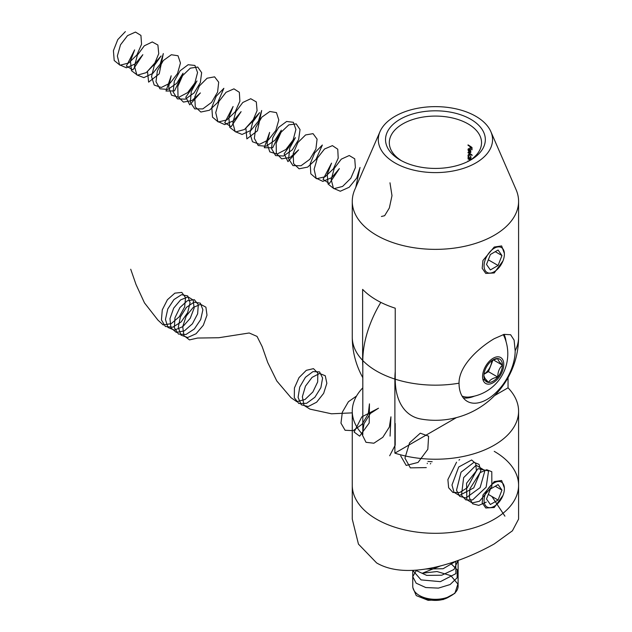 <?xml version="1.0" encoding="UTF-8"?>
<svg xmlns="http://www.w3.org/2000/svg" width="632" height="632" viewBox="0 0 632 632"><rect width="100%" height="100%" fill="white"/><g stroke="black" fill="none" stroke-linecap="round" stroke-linejoin="round"><path stroke-width="0.95" d="M504.368 253.408L501.634 245.927L494.232 247.025L482.943 260.479L482.184 268.284L485.755 273.427L494.232 272.953L502.993 260.866M400.143 119.251A49.896 28.803 180 0 1 470.714 119.251A49.896 28.803 180 0 1 470.714 159.991L470.714 159.991A49.896 28.803 180 0 1 400.143 159.991A49.896 28.803 180 0 1 400.143 119.251M469.323 160.765A46.112 26.623 0 0 0 481.544 142.706A46.112 26.623 0 0 0 453.073 118.113A46.112 26.623 0 0 0 402.821 123.88A46.112 26.623 0 0 0 389.312 142.706A46.112 26.623 0 0 0 401.533 160.765M515.167 350.784A39.69 22.918 -60 0 1 487.098 399.392A39.69 22.918 -60 0 1 467.253 401.36A39.69 22.918 -60 0 1 459.037 383.19C458.816 365.659 479.277 347.434 494.232 338.689L504.067 334.368L510.624 334.731L514.108 340.15L515.167 350.784A83.163 48.008 0 0 0 518.588 337.148L518.588 201.347A83.163 48.008 0 0 0 516.083 189.655L490.835 131.59A57.133 32.983 0 0 0 475.825 116.296A57.133 32.983 0 0 0 420.209 107.827A57.133 32.983 0 0 0 380.022 131.59A57.133 32.983 0 0 0 395.032 162.945A57.133 32.983 0 0 0 463.596 168.317A57.133 32.983 0 0 0 490.835 131.59M504.075 334.368A39.69 22.918 -60 0 1 506.011 341.454M380.022 131.59L354.773 189.655A83.163 48.008 0 0 0 352.269 201.347A83.163 48.008 0 0 0 376.625 235.302A83.163 48.008 0 0 0 467.253 245.706A83.163 48.008 0 0 0 518.588 201.347M518.588 337.148A83.163 83.163 0 0 1 420.778 419.008A79.901 46.128 120 0 1 395.237 379.184L395.237 308.195A83.163 48.008 180 0 1 376.625 300.113A83.163 48.008 180 0 1 362.626 289.369L362.626 360.358A79.901 46.128 120 0 0 362.815 365.604M470.769 152.517L470.516 149.855L469.544 148.812L468.383 148.67L467.98 149.666L468.826 151.822L468.359 149.831L468.683 149.097L469.473 149.207L469.473 152.407L470.643 152.604M471.535 159.272A46.112 26.623 0 0 0 470.445 158.506L470.65 158.419M470.801 158.3L471.038 157.471L469.56 154.595L468.454 154.461L467.98 155.512L468.573 157.321A46.112 26.623 0 0 0 468.036 157.005L468.036 157.447A46.112 26.623 180 0 1 471.227 159.493M470.508 159.991A46.112 26.623 0 0 0 468.036 158.45L468.036 158.893A46.112 26.623 180 0 1 469.315 159.659L469.679 159.446M468.517 161.184A46.112 26.623 0 0 0 468.036 160.899L468.036 161.342A46.112 26.623 180 0 1 468.114 161.389M468.036 152.359L468.036 152.794A46.112 26.623 180 0 1 472.096 155.48L472.096 155.037A46.112 26.623 0 0 0 468.036 152.359M468.036 144.886L468.036 145.321A46.112 26.623 180 0 1 470.042 146.553L470.042 148.504A46.112 26.623 180 0 1 470.445 148.773L470.445 146.822A46.112 26.623 180 0 1 471.622 147.651L471.622 149.594A46.112 26.623 180 0 1 472.001 149.879L472.001 147.493A46.112 26.623 0 0 0 468.036 144.886M474.442 396.122A39.69 22.918 -60 0 1 463.311 397.907M470.627 158.403A46.871 27.058 0 0 0 470.176 158.111M468.462 155.235L467.98 155.512M470.69 157.234L470.358 158.047L469.544 157.921L468.359 155.749L468.715 154.943L469.552 155.037L471.006 157.052M468.431 149.413L467.98 149.666M470.911 151.893L469.837 152.201L469.837 149.484L470.69 151.404L469.473 152.407M470.445 148.267L470.042 148.504M504.368 487.975L501.634 480.494L494.232 481.592L482.943 495.038L482.184 502.843L485.755 507.994L494.232 507.52L502.993 495.433M494.611 395.577L508.041 387.819A83.163 48.008 180 0 1 518.588 411.227L518.588 485.297A83.163 48.008 180 0 1 467.253 529.656A83.163 48.008 180 0 1 376.625 519.243A83.163 48.008 180 0 1 352.269 485.297A83.163 48.008 0 0 0 376.625 519.243A83.163 48.008 0 0 0 467.253 529.656A83.163 48.008 0 0 0 518.588 485.297A83.163 48.008 0 0 0 494.232 451.343M508.041 387.819L508.041 377.683M518.588 411.227A83.163 48.008 180 0 1 394.889 453.144L456.43 417.61M395.237 371.679A80.011 46.191 120 0 0 394.889 379.074L394.889 453.144M380.82 302.373A80.011 46.191 120 0 0 362.815 360.556L362.815 434.626A83.163 48.008 180 0 1 352.269 411.227A83.163 48.008 180 0 1 362.815 387.819M352.269 411.227L352.269 519.117L358.447 544.105L376.625 562.93C408.477 581.551 462.253 561.927 494.232 543.939L512.41 530.817L518.588 519.117L518.588 485.297M455.735 561.263L455.901 573.619L440.378 581.653L421.062 579.899L412.751 570.38L412.751 586.22A22.681 13.09 0 0 0 419.387 595.478L422.595 597.335A18.146 10.475 180 0 0 448.262 597.335L451.469 595.478A22.681 13.09 0 0 0 458.105 586.22L458.105 560.434M419.387 595.478A22.681 13.09 0 0 0 451.469 595.478L448.262 597.335M494.232 506.279L494.232 506.279A14.362 8.295 120 0 0 504.391 488.694A14.362 8.295 120 0 0 494.232 482.824A14.362 8.295 120 0 0 484.073 500.418A14.362 8.295 120 0 0 494.232 506.279L493.165 506.904L494.232 506.279M490.377 489.065L486.514 499.011L490.377 504.502L498.087 500.046L501.95 490.1L498.087 484.61L490.377 489.065M495.267 486.245L501.95 490.1M488.307 494.398L498.087 500.046M494.232 271.721L494.232 271.721A14.362 8.295 120 0 0 504.391 254.127A14.362 8.295 120 0 0 494.232 248.258A14.362 8.295 120 0 0 484.073 265.851A14.362 8.295 120 0 0 494.232 271.721L493.165 272.337L494.232 271.721M490.377 254.499L486.514 264.445L490.377 269.935L498.087 265.48L501.95 255.533L498.087 250.043L490.377 254.499M495.267 251.678L501.95 255.533M488.307 259.831L498.087 265.48M462.047 396.051A37.802 21.828 120 0 0 469.876 396.967A43.537 43.537 0 0 0 504.454 337.077A37.802 21.828 120 0 0 503.198 334.605M498.458 378.023A14.986 8.65 120 0 0 502.337 359.071A14.986 8.65 120 0 0 487.864 362.942A14.986 8.65 120 0 0 483.986 381.894A14.986 8.65 120 0 0 498.458 378.023M485.147 380.456A13.098 7.56 120 0 0 488.536 382.415L484.981 378.402L483.907 375.827A13.098 7.56 120 0 0 485.147 380.456M484.001 374.231L488.433 371.663L497.795 377.067C493.118 377.904 490.029 379.682 488.536 382.415A13.098 7.56 120 0 0 497.795 377.067A13.098 7.56 120 0 0 502.424 365.138A13.098 7.56 120 0 0 497.795 358.549A13.098 7.56 120 0 0 493.165 359.79A13.098 7.56 120 0 0 488.536 363.898A13.098 7.56 120 0 0 483.907 375.827M497.795 377.067C497.708 372.193 499.248 368.211 502.424 365.138C499.264 362.01 497.724 359.813 497.795 358.549L492.526 360.185M492.976 359.971L488.433 371.663M491.743 360.738A11.226 6.478 -60 0 1 484.009 374.128M482.824 379.113L488.536 382.415M493.26 359.845L502.424 365.138M381.412 216.484L384.643 215.702L389.328 208.023L391.99 195.675L389.983 182.79M355.697 187.696L360.035 167.44L356.725 178.05L349.196 187.246L340.3 191.243L333.443 188.312L331.192 179.551L334.281 168.365L341.296 159.153L349.235 155.519L354.734 158.814L355.405 167.614L350.8 178.287L342.599 186.432L333.917 188.684L328.063 184.023L327.226 174.235L331.555 163.135L323.047 179.37L329.367 183.533L339.376 168.61L331.729 177.655L322.857 181.384L316.142 178.177L314.112 169.242L317.398 158.047L324.516 149.002L332.416 145.637L337.757 149.207L338.207 158.166L333.412 168.823L325.125 176.778L316.498 178.745L310.818 173.832L310.201 163.901L314.712 152.849L322.36 145.012L316.024 159.351L307.65 167.117L299.078 168.799L293.58 163.625L293.185 153.56L297.87 142.563L305.588 134.94L313.045 133.652L317.082 139.127L315.889 149.049L309.775 159.343L301.022 165.75L292.964 165.616L288.674 158.869L289.693 148.141L295.428 137.626L284.131 153.845L287.971 161.626L298.62 149.871L290.175 157.447L281.675 158.845L276.35 153.41L276.176 143.227L281.043 132.285L288.808 124.875L296.195 123.88L300.034 129.592L298.62 139.617L292.347 149.824L283.547 156.009L275.592 155.583L271.499 148.615L272.74 137.8L278.625 127.395L286.636 121.47L293.359 122.3L295.918 129.465L293.114 139.972L285.893 149.5L276.982 154.113L269.785 151.862L267.02 143.543L269.619 132.404L264.287 147.714L272.7 147.762L281.343 130.184L274.912 140.304L266.08 146.253L258.227 145.542L254.34 138.345L255.794 127.466L261.83 117.165L269.848 111.485L276.453 112.607L278.807 119.977L275.789 130.532L268.434 139.925L259.531 144.286L252.468 141.75L249.917 133.241L252.721 122.079L259.586 112.638L245.872 127.948L246.867 138.89L257.469 130.777L261.68 110.497L258.456 121.091L250.975 130.35L242.08 134.442L235.159 131.63L232.821 122.932L235.831 111.753L242.799 102.479L250.754 98.734L256.315 101.918L257.074 110.663L252.547 121.336L244.379 129.552L235.681 131.914L229.764 127.356L228.831 117.623L233.09 106.516L224.715 122.727L231.146 126.708L241.108 111.651L233.508 120.759L224.629 124.591L217.85 121.494L215.733 112.622L218.948 101.428L226.027 92.319L233.943 88.851L239.346 92.311L239.883 101.215L235.159 111.872L226.904 119.906L218.261 121.984L212.51 117.165L211.807 107.29L216.247 96.222L223.87 88.306L217.771 102.4L209.437 110.245L200.842 112.038L195.272 106.966L194.782 96.957L199.404 85.936L207.091 78.226L214.588 76.835L218.696 82.207L217.59 92.09L211.546 102.408L202.801 108.909L194.711 108.878L190.343 102.234L191.267 91.537L196.955 80.983L185.776 97.217L189.742 104.849L200.376 92.928L191.962 100.575L183.43 102.092L178.034 96.759L177.774 86.624L182.569 75.65L190.319 68.161L197.729 67.047L201.648 72.672L200.328 82.658L194.111 92.896L185.334 99.169L177.339 98.853L173.16 91.972L174.314 81.196L180.144 70.745L188.146 64.725L194.917 65.444L197.563 72.522L194.838 83.013L187.672 92.588L178.761 97.304L171.509 95.163L168.657 86.924L171.177 75.793L165.995 91.04L174.479 90.897L183.051 73.225L176.676 83.377L167.859 89.42L159.967 88.82L155.993 81.71L157.368 70.855L163.348 60.514L171.359 54.739L178.011 55.75L180.452 63.034L177.513 73.573L170.213 83.021L161.302 87.477L154.192 85.051L151.554 76.622L154.279 65.467L161.097 55.971L147.485 71.337L148.623 82.144L159.24 73.849L163.325 53.554L160.18 64.132L152.754 73.438L143.851 77.641L136.875 74.931L134.45 66.313L137.381 55.142L144.309 45.804L152.273 41.949L157.897 45.03L158.743 53.704L154.295 64.385L146.166 72.672L137.444 75.145L131.456 70.689L130.445 61.012L134.624 49.889L126.392 66.084L132.925 69.883L142.84 54.692L135.287 63.856L126.4 67.79L119.567 64.804L117.362 56.003L120.499 44.817L127.53 35.645L135.461 32.066L140.928 35.416L141.552 44.256L136.915 54.921L128.691 63.026L120.017 65.215L114.202 60.506L113.412 50.679L117.781 39.595L125.373 31.6M504.921 516.162L491.901 496.476M486.245 502.116L478.787 505.379L472.61 503.791L469.355 497.739L469.845 488.876L480.091 472.633L486.743 469.734L491.791 471.709L491.854 486.632L479.443 501.247L472.199 502.922L466.851 499.73L466.558 483.227L478.108 468.668L488.56 470.927L486.15 487.193L472.641 499.88L465.831 499.912L461.478 495.204L463.643 477.626L476.086 465.215L484.934 470.587L480.107 487.635L465.91 497.977L459.741 496.357L456.517 490.274L461.044 472.199L473.953 462.324L478.985 464.33L480.881 470.603L473.771 487.872L459.322 495.512L453.997 492.281L451.983 485.028L458.706 467.016L471.638 459.985L475.754 463.564L476.394 470.895L467.206 487.817L459.756 492.494L452.962 492.486L448.633 487.746L447.891 479.554L456.557 462.174M458.958 460.104L459.693 459.583M427.224 463.643L427.335 463.224M427.919 461.431L432.169 461.723M430.724 463.501L430.353 463.928M426.3 467.601L410.35 467.862L404.946 458.113L409.568 442.819L420.288 433.189L428.607 436.183L427.825 449.305L418.068 462.427L406.202 465.444L400.672 455.83M389.691 455.759L395.213 445.149L395.205 423.495M390.078 436.104L390.939 416.82L389.352 427.042L382.826 437.289L373.875 443.222L365.999 442.297L362.27 434.792L364.032 423.685L370.376 413.454L378.513 408.209L361.773 416.923L354.102 432.035L359.655 436.151L369.199 423.006L369.451 403.856L368.274 413.889L362.041 424.293L353.154 430.661L345.08 430.266L340.972 423.163L342.339 412.183L348.422 401.731L356.543 396.019M352.269 412.87L331.476 413.794L309.98 409.133L304.024 405.412L302.365 396.754L305.461 386.168L312.05 377.383L319.61 373.473L325.267 375.756L326.855 383.316L323.639 393.365L316.64 402.189L308.211 406.542L301.243 404.764L298.083 397.41L299.734 387.045L305.438 377.296L312.998 371.592L319.555 371.9L322.597 378.015L320.882 387.653L314.87 397.275L306.591 403.319L298.857 403.54L294.307 397.765L294.425 387.985L299.015 377.628L306.291 370.336L313.472 368.646L317.841 373.07L317.667 381.941L312.872 391.982L305.027 399.487L296.803 401.683L291.004 397.694L276.8 380.978L267.731 362.523L262.154 346.589L257.042 336.414L249.206 332.985L218.727 337.741L197.642 338.041L189.482 339.898L183.888 335.584L182.727 326.57L186.266 316L193.076 307.594L200.565 304.284L205.898 307.176L206.996 315.147L203.33 325.243L196.054 333.751L187.641 337.52L180.973 335.11L178.287 327.305L180.412 316.829L186.424 307.35L194.016 302.199L200.312 303.139L202.896 309.751L200.7 319.563L194.348 328.964L185.982 334.494L178.469 334.075L174.345 327.771L174.961 317.762L179.93 307.563L187.333 300.753L194.34 299.694L198.306 304.679L197.634 313.835L192.428 323.782L184.41 330.852L176.312 332.424L170.901 327.842L169.961 318.67L173.697 308.124L180.602 299.9L188.06 296.874L193.226 300.05L194.103 308.195L190.224 318.299L182.838 326.641L174.44 330.141L167.915 327.447L165.45 319.444L167.788 308.93L173.934 299.584L181.534 294.694L187.704 295.926L190.074 302.752L187.649 312.635L181.147 321.925L172.765 327.21L165.355 326.491L161.436 319.95L162.274 309.854L167.417 299.734L174.859 293.153L181.787 292.395L185.547 297.632L184.655 306.907L179.275 316.79L171.185 323.655L163.151 324.935L157.921 320.092L144.467 302.878L136.03 284.534L130.721 269.248M412.901 587.744L416.251 595.589L428.133 600.329L443.253 599.555L454.898 593.314L457.884 584.087L450.885 575.673L437.004 571.533L422.429 573.192L440.678 565.845M416.543 570.135L412.751 576.637L416.188 583.194L425.763 587.539L438.418 588.116L450.118 584.545L457.134 577.806L457.236 569.843L450.379 563.041M415.493 570.214L426.671 575.389L441.721 575.223L453.989 569.495L458.058 560.45M425.715 569.013L443.103 568.729L455.964 561.192M395.237 379.184A83.163 48.008 0 0 0 459.037 383.19M352.269 201.347L352.269 337.148A83.163 48.008 0 0 0 362.626 360.358M362.815 360.556A83.163 48.008 0 0 0 376.625 371.103A83.163 48.008 0 0 0 394.889 379.074M352.269 337.148A83.163 83.163 0 0 0 362.815 377.683M470.358 158.047L470.895 157.739M468.715 154.943L469.252 154.635M468.683 149.097L469.213 148.789"/></g></svg>
